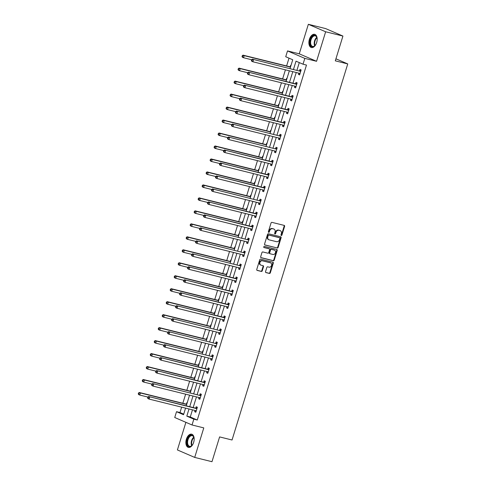 <?xml version="1.0" encoding="UTF-8"?>
<svg xmlns="http://www.w3.org/2000/svg" width="486" height="486" viewBox="0 0 486 486"><rect width="100%" height="100%" fill="white"/><g stroke="black" fill="none" stroke-linecap="round" stroke-linejoin="round"><path stroke-width="0.73" d="M281.291 235.51A0.601 0.486 113.4 0 0 281.941 235.054L284.608 226.379A0.857 0.699 113.4 0 0 284.182 225.395L271.972 222.369A0.857 0.699 113.4 0 0 271.042 223.019L268.375 231.694A0.601 0.486 113.4 0 0 269.323 231.925L269.669 230.807A2.74 2.223 113.4 0 1 272.64 228.73L273.661 228.985A2.74 2.223 113.4 0 1 273.946 229.076A2.74 2.223 113.4 0 1 275.027 232.132L274.681 233.256A0.601 0.486 113.4 0 0 275.635 233.493L275.975 232.369A2.74 2.223 113.4 0 1 278.952 230.291L279.972 230.546A2.74 2.223 113.4 0 1 280.252 230.643A2.74 2.223 113.4 0 1 281.339 233.693L280.993 234.817A0.601 0.486 113.4 0 0 281.291 235.51M281.03 235.303A0.601 0.486 113.4 0 0 281.473 234.853L284.14 226.178A0.857 0.699 113.4 0 0 283.982 225.346M268.412 232.18A0.601 0.486 113.4 0 0 268.855 231.725L269.201 230.601L269.669 230.807M274.724 233.742A0.601 0.486 113.4 0 0 275.167 233.286L275.507 232.168L275.975 232.369M193.665 442.369A6.81 3.937 -76.1 0 0 191.654 434.186A6.81 3.937 -76.1 0 0 186.369 439.216A6.81 3.937 -76.1 0 0 188.38 447.399A6.81 3.937 -76.1 0 0 193.665 442.369M316.678 42.501A6.81 3.937 -76.1 0 0 314.667 34.318A6.81 3.937 -76.1 0 0 309.388 39.354A6.81 3.937 -76.1 0 0 311.392 47.537A6.81 3.937 -76.1 0 0 316.678 42.501M265.55 271.601A0.857 0.699 113.4 0 0 265.976 272.585L269.402 273.436A0.857 0.699 113.4 0 0 270.331 272.786L273.296 263.157A0.857 0.699 113.4 0 0 272.871 262.173L260.66 259.147A0.857 0.699 113.4 0 0 259.731 259.797L256.766 269.426A0.857 0.699 113.4 0 0 257.191 270.41L261.328 271.437A0.857 0.699 113.4 0 0 262.258 270.787L263.527 266.668A0.857 0.699 113.4 0 0 263.102 265.684L261.049 265.174A2.29 1.859 113.4 0 1 260.812 265.095A2.29 1.859 113.4 0 1 259.955 262.397A2.29 1.859 113.4 0 1 262.391 260.806L270.429 262.798A2.29 1.859 113.4 0 1 270.666 262.877A2.29 1.859 113.4 0 1 271.522 265.575A2.29 1.859 113.4 0 1 269.086 267.166L267.75 266.832A0.857 0.699 113.4 0 0 266.82 267.482L265.55 271.601M192.468 409.832L190.269 416.988L197.28 420.019L193.823 419.163L192.037 424.983L174.735 417.51L176.527 411.691L183.538 414.722L185.567 408.125M342.928 36.055L325.65 31.772L308.349 24.3L325.626 28.583L342.928 36.055L335.304 60.835L347.745 63.921L232.047 440L219.605 436.914L211.981 461.7L194.704 457.417L203.786 427.893L192.037 424.983M308.349 24.3L299.267 53.825L316.562 61.297L325.65 31.772M316.562 61.297L304.813 58.387L303.021 64.207L296.01 61.181L293.489 69.377M197.28 420.019L306.478 65.063L303.021 64.207M277.214 248.048A0.857 0.699 113.4 0 0 278.144 247.398L281.108 237.769A0.857 0.699 113.4 0 0 280.677 236.785L268.466 233.76A0.857 0.699 113.4 0 0 267.537 234.404L264.572 244.039A0.857 0.699 113.4 0 0 265.004 245.023L276.747 247.848A0.857 0.699 113.4 0 0 277.676 247.198L280.641 237.563A0.857 0.699 113.4 0 0 280.483 236.737M277.202 250.46L274.238 260.095A0.857 0.699 113.4 0 1 273.308 260.745L261.097 257.72A0.857 0.699 113.4 0 1 260.672 256.736L261.936 252.611A0.857 0.699 113.4 0 1 262.865 251.961L267.822 253.188A0.857 0.699 113.4 0 0 268.752 252.544L269.59 249.804A0.857 0.699 113.4 0 0 269.165 248.82L264.007 247.544A0.601 0.486 113.4 0 1 264.36 246.402L276.777 249.476A0.857 0.699 113.4 0 1 277.202 250.46L276.734 250.26L273.77 259.895L274.238 260.095M185.895 422.334L177.402 449.945L194.704 457.417M347.745 63.921L335.923 58.812M299.291 62.597L296.946 70.233M296.241 72.511L292.955 83.203M292.25 85.487L288.963 96.179M288.259 98.458L284.972 109.156M284.267 111.434L280.981 122.126M280.276 124.404L276.99 135.102M276.285 137.38L272.998 148.078M272.294 150.356L269.007 161.048M268.302 163.326L265.016 174.024M264.311 176.303L261.025 186.995M260.32 189.279L257.033 199.971M256.329 202.249L253.042 212.947M252.337 215.225L249.051 225.917M248.346 228.201L245.059 238.893M244.355 241.171L241.068 251.87M240.363 254.148L237.077 264.84M236.372 267.118L233.086 277.816M232.381 280.094L229.094 290.786M228.39 293.07L225.103 303.762M224.398 306.04L221.112 316.738M220.407 319.016L217.12 329.708M216.416 331.993L213.129 342.685M212.425 344.963L209.138 355.661M208.433 357.939L205.147 368.631M204.442 370.909L201.155 381.607M200.451 383.885L197.164 394.583M196.459 396.862L193.173 407.554M298.829 73.149L298.44 74.407L299.613 74.911L301.144 69.923L299.977 69.419L299.564 70.762M294.838 86.125L294.449 87.383L295.622 87.887L297.153 82.893L295.986 82.389L295.573 83.738M290.847 99.101L290.458 100.353L291.63 100.857L293.161 95.87L291.995 95.365L291.582 96.708M286.855 112.072L286.467 113.329L287.639 113.833L289.17 108.846L288.004 108.335L287.591 109.684M282.864 125.048L282.475 126.299L283.648 126.81L285.179 121.816L284.012 121.312L283.599 122.66M278.873 138.018L278.484 139.275L279.657 139.78L281.187 134.792L280.021 134.288L279.608 135.63M274.882 150.994L274.493 152.252L275.665 152.756L277.196 147.762L276.03 147.258L275.617 148.607M270.89 163.97L270.502 165.222L271.674 165.726L273.205 160.738L272.038 160.234L271.625 161.583M266.899 176.94L266.51 178.198L267.683 178.702L269.214 173.715L268.047 173.21L267.634 174.553M262.908 189.917L262.519 191.174L263.691 191.678L265.222 186.685L264.056 186.181L263.643 187.529M258.916 202.893L258.528 204.144L259.7 204.649L261.231 199.661L260.065 199.157L259.652 200.499M254.925 215.863L254.536 217.12L255.709 217.625L257.24 212.637L256.073 212.127L255.66 213.476M250.934 228.839L250.545 230.091L251.718 230.601L253.249 225.607L252.082 225.103L251.669 226.452M246.943 241.815L246.554 243.067L247.726 243.571L249.257 238.583L248.091 238.079L247.678 239.422M242.951 254.786L242.563 256.043L243.735 256.547L245.266 251.554L244.1 251.049L243.686 252.398M238.96 267.762L238.571 269.013L239.738 269.523L241.275 264.53L240.108 264.026L239.695 265.374M234.969 280.732L234.58 281.989L235.746 282.494L237.283 277.506L236.117 277.002L235.704 278.344M230.978 293.708L230.589 294.966L231.755 295.47L233.292 290.476L232.126 289.972L231.713 291.321M226.986 306.684L226.598 307.936L227.764 308.44L229.301 303.452L228.134 302.948L227.721 304.291M222.995 319.654L222.606 320.912L223.773 321.416L225.31 316.429L224.143 315.924L223.73 317.267M219.004 332.631L218.615 333.888L219.781 334.392L221.318 329.399L220.152 328.894L219.739 330.243M215.012 345.607L214.624 346.858L215.79 347.362L217.327 342.375L216.161 341.871L215.748 343.213M211.021 358.577L210.632 359.834L211.799 360.339L213.336 355.351L212.169 354.841L211.756 356.189M207.03 371.553L206.641 372.805L207.808 373.315L209.345 368.321L208.178 367.817L207.765 369.166M203.039 384.523L202.65 385.781L203.816 386.285L205.353 381.297L204.187 380.793L203.774 382.136M199.047 397.499L198.659 398.757L199.825 399.261L201.362 394.268L200.196 393.763L199.782 395.112M195.056 410.476L194.667 411.727L195.834 412.231L197.371 407.244L196.204 406.739L195.791 408.088M289.006 58.156L286.612 65.95M285.416 69.826L282.621 78.92M281.424 82.802L278.63 91.897M277.433 95.778L274.639 104.867M273.442 108.749L270.647 117.843M269.451 121.725L266.656 130.819M265.459 134.701L262.665 143.789M261.468 147.671L258.674 156.765M257.477 160.647L254.676 169.742M253.485 173.617L250.685 182.712M249.494 186.594L246.694 195.688M245.503 199.57L242.702 208.664M241.512 212.54L238.711 221.634M237.52 225.516L234.72 234.61M233.529 238.492L230.729 247.581M229.538 251.462L226.737 260.557M225.547 264.439L222.746 273.533M221.555 277.409L218.755 286.503M217.564 290.385L214.763 299.479M213.573 303.361L210.772 312.455M209.581 316.331L206.781 325.426M205.59 329.308L202.79 338.402M201.599 342.284L198.798 351.372M197.608 355.254L194.807 364.348M193.616 368.23L190.816 377.324M189.625 381.206L186.824 390.294M185.634 394.176L182.833 403.271M181.643 407.153L179.984 412.547L183.714 414.157M290.968 65.525L290.628 65.379L290.209 66.722M286.977 78.495L286.637 78.349L286.218 79.698M282.986 91.471L282.645 91.325L282.226 92.668M278.994 104.447L278.654 104.296L278.235 105.644M275.003 117.418L274.663 117.272L274.244 118.62M271.012 130.394L270.672 130.248L270.252 131.591M267.021 143.37L266.68 143.218L266.261 144.567M263.029 156.34L262.689 156.194L262.27 157.543M259.038 169.316L258.698 169.171L258.279 170.513M255.047 182.286L254.707 182.141L254.287 183.489M251.055 195.263L250.715 195.117L250.296 196.459M247.064 208.239L246.724 208.087L246.305 209.436M243.073 221.209L242.733 221.063L242.314 222.412M239.082 234.185L238.741 234.039L238.322 235.382M235.09 247.161L234.75 247.01L234.331 248.358M231.099 260.132L230.759 259.986L230.34 261.334M227.108 273.108L226.768 272.962L226.348 274.304M223.117 286.078L222.776 285.932L222.357 287.281M219.125 299.054L218.785 298.908L218.366 300.251M215.134 312.03L214.794 311.884L214.375 313.227M211.143 325L210.803 324.855L210.383 326.203M207.151 337.977L206.805 337.831L206.392 339.173M203.16 350.953L202.814 350.801L202.401 352.15M199.169 363.923L198.823 363.777L198.41 365.126M195.178 376.899L194.831 376.753L194.418 378.096M191.186 389.875L190.84 389.723L190.427 391.072M187.195 402.845L186.849 402.7L186.436 404.048M179.984 412.547L176.527 411.691M290.045 68.52L292.736 59.766L285.725 56.734L287.518 50.915L304.813 58.387M299.267 53.825L287.518 50.915M189.011 408.975L186.812 416.131L193.823 419.163M292.791 71.655L289.498 82.347M288.799 84.631L285.507 95.323M284.808 97.601L281.516 108.299M280.817 110.577L277.524 121.269M276.826 123.553L273.533 134.245M272.834 136.523L269.542 147.222M268.837 149.5L265.55 160.192M264.846 162.47L261.559 173.168M260.854 175.446L257.568 186.138M256.863 188.422L253.577 199.114M252.872 201.392L249.585 212.09M248.881 214.369L245.594 225.061M244.889 227.345L241.603 238.037M240.898 240.315L237.611 251.013M236.907 253.291L233.62 263.983M232.916 266.261L229.629 276.959M228.924 279.237L225.638 289.935M224.933 292.214L221.646 302.906M220.942 305.184L217.655 315.882M216.95 318.16L213.664 328.852M212.959 331.136L209.673 341.828M208.968 344.106L205.681 354.804M204.977 357.082L201.69 367.774M200.985 370.059L197.699 380.751M196.994 383.029L193.707 393.727M193.003 396.005L189.716 406.697M186.272 405.846L189.558 395.148M190.263 392.87L193.55 382.178M194.254 379.894L197.541 369.202M198.245 366.924L201.532 356.226M202.237 353.948L205.523 343.256M206.228 340.978L209.515 330.28M210.219 328.001L213.506 317.309M214.211 315.025L217.497 304.333M218.202 302.055L221.488 291.357M222.193 289.079L225.48 278.387M226.184 276.103L229.471 265.411M230.176 263.133L233.462 252.434M234.167 250.156L237.454 239.464M238.158 237.186L241.445 226.488M242.15 224.21L245.436 213.512M246.141 211.234L249.427 200.542M250.132 198.264L253.419 187.566M254.123 185.288L257.41 174.595M258.115 172.311L261.401 161.619M262.106 159.341L265.392 148.643M266.097 146.365L269.384 135.673M270.088 133.389L273.375 122.697M274.08 120.419L277.366 109.721M278.071 107.442L281.358 96.75M282.062 94.472L285.349 83.774M286.054 81.496L289.34 70.804M190.269 416.988L186.812 416.131M298.44 74.407L299.674 74.71M294.449 87.383L295.682 87.687M290.458 100.353L291.691 100.657M286.467 113.329L287.7 113.633M282.475 126.299L283.709 126.609M278.484 139.275L279.717 139.579M274.493 152.252L275.726 152.555M270.502 165.222L271.735 165.532M266.51 178.198L267.743 178.502M262.519 191.174L263.752 191.478M258.528 204.144L259.761 204.448M254.536 217.12L255.77 217.424M250.545 230.091L251.778 230.4M246.554 243.067L247.787 243.371M242.563 256.043L243.796 256.347M238.571 269.013L239.805 269.323M234.58 281.989L235.813 282.293M230.589 294.966L231.822 295.269M226.598 307.936L227.831 308.239M222.606 320.912L223.839 321.216M218.615 333.888L219.848 334.192M214.624 346.858L215.857 347.162M210.632 359.834L211.866 360.138M206.641 372.805L207.874 373.114M202.65 385.781L203.883 386.084M198.659 398.757L199.892 399.061M194.667 411.727L195.901 412.037M280.252 230.643L279.784 230.437A2.74 2.223 113.4 0 0 279.505 230.346L279.972 230.546M275.507 232.168A2.74 2.223 113.4 0 1 278.484 230.091L279.505 230.346M273.946 229.076L273.478 228.876A2.74 2.223 113.4 0 0 273.193 228.778L273.661 228.985M269.201 230.601A2.74 2.223 113.4 0 1 272.172 228.529L273.193 228.778M264.736 244.871L276.747 247.848M279.881 238.432A0.601 0.486 113.4 0 0 279.584 237.739L268.861 235.084A0.601 0.486 113.4 0 0 268.211 235.54L267.847 236.725A2.74 2.223 113.4 0 0 268.928 239.78A2.74 2.223 113.4 0 0 269.214 239.871L276.54 241.688A2.74 2.223 113.4 0 0 279.517 239.616L279.881 238.432M279.231 237.593A0.601 0.486 113.4 0 0 279.116 237.539L279.584 237.739M268.928 239.78L268.466 239.574A2.74 2.223 113.4 0 1 267.379 236.524L267.743 235.339A0.601 0.486 113.4 0 1 268.394 234.884L279.116 237.539M260.83 257.568L272.84 260.539A0.857 0.699 113.4 0 0 273.77 259.895M268.867 248.692A0.857 0.699 113.4 0 0 268.697 248.619L263.789 247.404M272.956 254.464A2.29 1.859 113.4 0 0 275.398 252.872A2.29 1.859 113.4 0 0 274.541 250.175A2.29 1.859 113.4 0 0 274.304 250.096L271.467 249.391A0.857 0.699 113.4 0 0 270.538 250.041L269.7 252.775A0.857 0.699 113.4 0 0 270.125 253.759L272.956 254.464M274.541 250.175L274.074 249.974A2.29 1.859 113.4 0 0 273.837 249.895L274.304 250.096M269.955 253.686L269.657 253.558A0.857 0.699 113.4 0 1 269.232 252.574L270.07 249.84A0.857 0.699 113.4 0 1 271 249.19L273.837 249.895M276.734 250.26A0.857 0.699 113.4 0 0 276.577 249.427M270.666 262.877L270.198 262.677A2.29 1.859 113.4 0 0 269.961 262.598L270.429 262.798M260.812 265.095L260.344 264.894A2.29 1.859 113.4 0 1 259.488 262.191A2.29 1.859 113.4 0 1 261.924 260.605L269.961 262.598M256.924 270.259L260.861 271.237A0.857 0.699 113.4 0 0 261.79 270.587L263.06 266.462A0.857 0.699 113.4 0 0 262.902 265.629M265.708 272.433L268.934 273.235A0.857 0.699 113.4 0 0 269.864 272.585L272.828 262.956A0.857 0.699 113.4 0 0 272.67 262.124M290.622 66.637L290.093 66.746A0.875 0.711 -66.6 0 1 289.82 66.74L243.024 55.149L244.197 55.653L243.553 57.737L251.645 59.742M290.476 67.123L244.197 55.653L242.289 55.702L242.028 56.534L242.496 56.734L242.751 55.908M242.496 56.734L243.553 57.737L242.386 57.233L242.028 56.534M242.289 55.702L243.024 55.149M300.336 71.29L252.38 59.189L300.336 71.29A0.875 0.711 113.4 0 0 300.615 71.29L300.731 71.266M252.106 59.948L253.546 59.699L252.908 61.777L251.736 61.272L251.384 60.574L251.851 60.774L252.106 59.948L251.639 59.742L251.384 60.574M300.026 73.562L299.941 73.489A0.875 0.711 113.4 0 0 299.698 73.368L252.908 61.777L251.851 60.774M299.169 70.78A0.875 0.711 113.4 0 0 299.449 70.786L300.974 70.47M299.905 73.963L299.018 73.198M252.38 59.189L251.639 59.742M316.064 44.074A5.893 3.408 103.9 0 1 314.928 45.678A5.893 3.408 103.9 0 1 313.67 46.607A5.893 3.408 103.9 0 1 309.989 42.689A5.893 3.408 103.9 0 1 313.5 35.521A5.893 3.408 103.9 0 1 316.927 37.61A5.893 3.408 103.9 0 1 317.182 39.566M316.975 37.787A5.455 3.153 -76.1 0 0 315.244 35.855A5.455 3.153 -76.1 0 0 313.853 36.019A5.455 3.153 -76.1 0 0 310.657 41.535A5.455 3.153 -76.1 0 0 312.62 46.443A5.455 3.153 -76.1 0 0 314.005 46.285A5.455 3.153 -76.1 0 0 315.056 45.544M316.659 42.555A3.882 2.248 103.9 0 1 317.006 41.182M315.104 34.476A6.761 3.912 -76.1 0 0 313.488 34.7A6.761 3.912 -76.1 0 0 309.539 41.444A6.761 3.912 -76.1 0 0 311.854 47.604M193.051 443.937A5.893 3.408 103.9 0 1 191.915 445.541A5.893 3.408 103.9 0 1 187.882 445.753A5.893 3.408 103.9 0 1 187.414 439.563A5.893 3.408 103.9 0 1 190.791 435.268A5.893 3.408 103.9 0 1 193.914 437.473A5.893 3.408 103.9 0 1 194.169 439.429M193.963 437.649A5.455 3.153 -76.1 0 0 192.225 435.717A5.455 3.153 -76.1 0 0 187.997 439.751A5.455 3.153 -76.1 0 0 189.607 446.312A5.455 3.153 -76.1 0 0 192.043 445.407M193.647 442.424A3.882 2.248 103.9 0 1 193.884 441.367A3.882 2.248 103.9 0 1 193.987 441.045M192.091 434.338A6.761 3.912 -76.1 0 0 186.946 439.362A6.761 3.912 -76.1 0 0 188.835 447.466M286.631 79.613L286.102 79.722A0.875 0.711 -66.6 0 1 285.829 79.716L239.033 68.125L240.206 68.629L239.562 70.707L247.653 72.712L247.392 73.55L247.86 73.751L248.115 72.918L247.647 72.718L248.389 72.165L295.178 83.756A0.875 0.711 113.4 0 0 295.458 83.762L296.982 83.446M286.485 80.093L240.206 68.629L238.298 68.678L238.037 69.51L238.505 69.711L238.76 68.878M238.505 69.711L239.562 70.707L238.395 70.203L238.037 69.51M238.298 68.678L239.033 68.125M282.639 92.583L282.111 92.692A0.875 0.711 -66.6 0 1 281.837 92.692L235.042 81.101L236.214 81.605L235.57 83.683L243.662 85.688L243.401 86.526L243.869 86.727L244.124 85.894L243.656 85.694L244.397 85.141L291.187 96.732A0.875 0.711 113.4 0 0 291.466 96.732L292.991 96.416M282.494 93.069L236.214 81.605L234.307 81.654L234.045 82.486L234.513 82.687L234.768 81.855M234.513 82.687L235.57 83.683L234.404 83.179L234.045 82.486M234.307 81.654L235.042 81.101M248.389 72.165L296.345 84.26A0.875 0.711 113.4 0 0 296.624 84.266L296.739 84.242M248.115 72.918L249.555 72.669L248.917 74.747L247.745 74.243L247.392 73.55M296.035 86.538L295.95 86.465A0.875 0.711 113.4 0 0 295.707 86.338L248.917 74.747L247.86 73.751M295.913 86.933L295.026 86.174M244.397 85.141L292.353 97.236A0.875 0.711 113.4 0 0 292.633 97.236L292.748 97.218M244.124 85.894L245.564 85.645L244.926 87.723L243.753 87.219L243.401 86.526M292.043 99.515L291.958 99.436A0.875 0.711 113.4 0 0 291.715 99.314L244.926 87.723L243.869 86.727M291.922 99.909L291.035 99.144M278.648 105.559L278.12 105.669A0.875 0.711 -66.6 0 1 277.846 105.662L231.05 94.071L232.223 94.576L231.579 96.659L239.671 98.658L239.41 99.496L239.877 99.697L240.133 98.865L239.665 98.664L240.406 98.111L287.196 109.702A0.875 0.711 113.4 0 0 287.475 109.708L289 109.393M278.502 106.045L232.223 94.576L230.315 94.624L230.054 95.456L230.522 95.657L230.777 94.825M230.522 95.657L231.579 96.659L230.413 96.155L230.054 95.456M230.315 94.624L231.05 94.071M274.657 118.535L274.128 118.645A0.875 0.711 -66.6 0 1 273.855 118.639L227.059 107.048L228.232 107.552L227.588 109.629L235.68 111.634L235.418 112.473L235.886 112.673L236.141 111.841L235.674 111.64L236.415 111.087L283.204 122.679A0.875 0.711 113.4 0 0 283.484 122.685L285.009 122.369M274.511 119.015L228.232 107.552L226.318 107.6L226.063 108.433L226.531 108.633L226.786 107.801M226.531 108.633L227.588 109.629L226.421 109.125L226.063 108.433M226.318 107.6L227.059 107.048M270.666 131.506L270.137 131.615A0.875 0.711 -66.6 0 1 269.864 131.615L223.068 120.024L224.24 120.528L223.596 122.606L231.688 124.61M270.52 131.992L224.24 120.528L222.327 120.577L222.072 121.403L222.539 121.609L222.795 120.777M222.539 121.609L223.596 122.606L222.43 122.101L222.072 121.403M222.327 120.577L223.068 120.024M240.406 98.111L288.362 110.207A0.875 0.711 113.4 0 0 288.641 110.213L288.757 110.188M240.133 98.865L241.572 98.615L240.935 100.699L239.762 100.195L239.41 99.496M288.052 112.485L287.967 112.412A0.875 0.711 113.4 0 0 287.724 112.29L240.935 100.699L239.877 99.697M287.931 112.88L287.044 112.12M236.415 111.087L284.371 123.183A0.875 0.711 113.4 0 0 284.65 123.189L284.766 123.165M236.141 111.841L237.581 111.592L236.943 113.669L235.771 113.165L235.418 112.473M284.061 125.461L283.976 125.388A0.875 0.711 113.4 0 0 283.733 125.26L236.943 113.669L235.886 112.673M283.939 125.856L283.052 125.09M280.379 136.159L232.423 124.064L280.379 136.159A0.875 0.711 113.4 0 0 280.659 136.159L280.774 136.135M232.15 124.817L233.59 124.568L232.952 126.646L231.779 126.141L231.427 125.443L231.895 125.649L232.15 124.817L231.682 124.616L231.427 125.443M280.07 138.437L279.985 138.358A0.875 0.711 113.4 0 0 279.742 138.237L232.952 126.646L231.895 125.649M279.213 135.655A0.875 0.711 113.4 0 0 279.486 135.655L281.017 135.339M279.948 138.832L279.061 138.067M232.423 124.064L231.682 124.616M266.674 144.482L266.146 144.591A0.875 0.711 -66.6 0 1 265.872 144.585L219.077 132.994L220.249 133.498L219.605 135.582L227.697 137.581M266.528 144.962L220.249 133.498L218.335 133.547L218.08 134.379L218.548 134.579L218.803 133.747M218.548 134.579L219.605 135.582L218.439 135.072L218.08 134.379M218.335 133.547L219.077 132.994M276.388 149.129L228.432 137.034L276.388 149.129A0.875 0.711 113.4 0 0 276.668 149.135L276.783 149.111M228.159 137.787L229.599 137.538L228.961 139.622L227.788 139.111L227.436 138.419L227.904 138.619L228.159 137.787L227.691 137.587L227.436 138.419M276.078 151.407L275.993 151.334A0.875 0.711 113.4 0 0 275.75 151.213L228.961 139.622L227.904 138.619M275.222 148.625A0.875 0.711 113.4 0 0 275.495 148.631L277.026 148.315M275.957 151.802L275.07 151.043M228.432 137.034L227.691 137.587M262.683 157.458L262.154 157.561A0.875 0.711 -66.6 0 1 261.881 157.561L215.085 145.97L216.258 146.474L215.614 148.552L223.706 150.557L223.445 151.395L223.912 151.596L224.168 150.763L223.7 150.563L224.441 150.01L271.231 161.601A0.875 0.711 113.4 0 0 271.504 161.601L273.035 161.291M262.537 157.938L216.258 146.474L214.344 146.523L214.089 147.355L214.557 147.556L214.812 146.723M214.557 147.556L215.614 148.552L214.448 148.048L214.089 147.355M214.344 146.523L215.085 145.97M224.441 150.01L272.397 162.105A0.875 0.711 113.4 0 0 272.676 162.111L272.792 162.087M224.168 150.763L225.607 150.514L224.969 152.592L223.797 152.088L223.445 151.395M272.087 164.383L272.002 164.311A0.875 0.711 113.4 0 0 271.759 164.183L224.969 152.592L223.912 151.596M271.966 164.778L271.079 164.013M258.692 170.428L258.163 170.537A0.875 0.711 -66.6 0 1 257.89 170.531L211.094 158.94L212.267 159.451L211.623 161.528L219.715 163.533L219.453 164.365L219.921 164.572L220.176 163.739L219.708 163.533L220.444 162.98L267.239 174.571A0.875 0.711 113.4 0 0 267.513 174.577L269.044 174.261M258.546 170.914L212.267 159.451L210.353 159.493L210.098 160.325L210.566 160.532L210.821 159.7M210.566 160.532L211.623 161.528L210.456 161.024L210.098 160.325M210.353 159.493L211.094 158.94M220.444 162.98L268.406 175.082A0.875 0.711 113.4 0 0 268.685 175.082L268.801 175.057M220.176 163.739L221.616 163.49L220.978 165.568L219.806 165.064L219.453 164.365M268.096 177.354L268.011 177.281A0.875 0.711 113.4 0 0 267.768 177.159L220.978 165.568L219.921 164.572M267.974 177.755L267.087 176.989M254.7 183.404L254.172 183.514A0.875 0.711 -66.6 0 1 253.899 183.508L207.103 171.916L208.275 172.421L207.631 174.498L215.723 176.503L215.462 177.341L215.93 177.542L216.185 176.71L215.717 176.509L216.452 175.956L263.248 187.547A0.875 0.711 113.4 0 0 263.521 187.553L265.052 187.238M254.555 183.884L208.275 172.421L206.362 172.469L206.107 173.302L206.574 173.502L206.829 172.67M206.574 173.502L207.631 174.498L206.465 173.994L206.107 173.302M206.362 172.469L207.103 171.916M216.452 175.956L264.414 188.052A0.875 0.711 113.4 0 0 264.694 188.058L264.809 188.033M216.185 176.71L217.625 176.461L216.987 178.538L215.814 178.034L215.462 177.341M264.105 190.33L264.013 190.257A0.875 0.711 113.4 0 0 263.776 190.129L216.987 178.538L215.93 177.542M263.983 190.725L263.096 189.965M250.709 196.374L250.181 196.484A0.875 0.711 -66.6 0 1 249.907 196.484L203.112 184.893L204.284 185.397L203.64 187.475L211.732 189.479M250.563 196.86L204.284 185.397L202.37 185.445L202.115 186.278L202.583 186.478L202.838 185.646M202.583 186.478L203.64 187.475L202.474 186.97L202.115 186.278M202.37 185.445L203.112 184.893M260.423 201.028L212.461 188.933L260.423 201.028A0.875 0.711 113.4 0 0 260.703 201.034L260.818 201.01M212.194 189.686L213.633 189.437L212.996 191.514L211.823 191.01L211.471 190.318L211.939 190.518L212.194 189.686L211.726 189.485L211.471 190.318M260.113 203.306L260.022 203.233A0.875 0.711 113.4 0 0 259.785 203.105L212.996 191.514L211.939 190.518M259.257 200.524A0.875 0.711 113.4 0 0 259.53 200.524L261.061 200.214M259.992 203.701L259.105 202.935M212.461 188.933L211.726 189.485M246.718 209.351L246.189 209.46A0.875 0.711 -66.6 0 1 245.916 209.454L199.12 197.863L200.293 198.367L199.649 200.451L207.741 202.455L207.479 203.288L207.947 203.488L208.202 202.662L207.735 202.455L208.47 201.903L255.265 213.494A0.875 0.711 113.4 0 0 255.539 213.5L257.07 213.184M246.572 209.837L200.293 198.367L198.379 198.416L198.124 199.248L198.592 199.448L198.847 198.622M198.592 199.448L199.649 200.451L198.482 199.946L198.124 199.248M198.379 198.416L199.12 197.863M208.47 201.903L256.432 214.004A0.875 0.711 113.4 0 0 256.711 214.004L256.827 213.98M208.202 202.662L209.642 202.407L209.004 204.491L207.832 203.986L207.479 203.288M256.122 216.276L256.031 216.203A0.875 0.711 113.4 0 0 255.794 216.082L209.004 204.491L207.947 203.488M256 216.677L255.114 215.912M242.727 222.327L242.198 222.436A0.875 0.711 -66.6 0 1 241.925 222.43L195.129 210.839L196.301 211.343L195.658 213.421L203.749 215.426L203.488 216.264L203.956 216.464L204.211 215.632L203.743 215.432L204.478 214.879L251.274 226.47A0.875 0.711 113.4 0 0 251.548 226.476L253.078 226.16M242.581 222.807L196.301 211.343L194.388 211.392L194.133 212.224L194.6 212.425L194.856 211.592M194.6 212.425L195.658 213.421L194.491 212.917L194.133 212.224M194.388 211.392L195.129 210.839M204.478 214.879L252.441 226.974A0.875 0.711 113.4 0 0 252.72 226.98L252.835 226.956M204.211 215.632L205.651 215.383L205.013 217.461L203.841 216.956L203.488 216.264M252.131 229.252L252.04 229.179A0.875 0.711 113.4 0 0 251.803 229.052L205.013 217.461L203.956 216.464M252.009 229.647L251.122 228.888M238.735 235.297L238.207 235.406A0.875 0.711 -66.6 0 1 237.933 235.406L191.138 223.815L192.31 224.319L191.666 226.397L199.758 228.402M238.59 235.783L192.31 224.319L190.397 224.368L190.141 225.194L190.609 225.401L190.864 224.568M190.609 225.401L191.666 226.397L190.5 225.893L190.141 225.194M190.397 224.368L191.138 223.815M248.449 239.95L200.487 227.855L248.449 239.95A0.875 0.711 113.4 0 0 248.729 239.95L248.844 239.926M200.22 228.608L201.66 228.359L201.022 230.437L199.849 229.933L199.497 229.234L199.965 229.441L200.22 228.608L199.752 228.408L199.497 229.234M248.139 242.228L248.048 242.15A0.875 0.711 113.4 0 0 247.811 242.028L201.022 230.437L199.965 229.441M247.283 239.446A0.875 0.711 113.4 0 0 247.556 239.446L249.087 239.13M248.018 242.623L247.131 241.858M200.487 227.855L199.752 228.408M234.744 248.273L234.216 248.382A0.875 0.711 -66.6 0 1 233.942 248.376L187.146 236.785L188.319 237.29L187.675 239.373L195.767 241.372M234.598 248.759L188.319 237.29L186.405 237.338L186.15 238.17L186.618 238.371L186.873 237.539M186.618 238.371L187.675 239.373L186.509 238.863L186.15 238.17M186.405 237.338L187.146 236.785M244.458 252.92L196.496 240.825L244.458 252.92A0.875 0.711 113.4 0 0 244.737 252.927L244.853 252.902M196.229 241.578L197.668 241.329L197.03 243.413L195.858 242.903L195.506 242.21L195.973 242.411L196.229 241.578L195.761 241.378L195.506 242.21M244.148 255.199L244.057 255.126A0.875 0.711 113.4 0 0 243.82 255.004L197.03 243.413L195.973 242.411M243.292 252.416A0.875 0.711 113.4 0 0 243.565 252.422L245.096 252.106M244.027 255.593L243.14 254.834M196.496 240.825L195.761 241.378M230.753 261.249L230.224 261.359A0.875 0.711 -66.6 0 1 229.951 261.353L183.155 249.761L184.328 250.266L183.684 252.343L191.776 254.348M230.607 261.729L184.328 250.266L182.414 250.314L182.159 251.147L182.627 251.347L182.882 250.515M182.627 251.347L183.684 252.343L182.517 251.839L182.159 251.147M182.414 250.314L183.155 249.761M240.467 265.897L192.505 253.801L240.467 265.897A0.875 0.711 113.4 0 0 240.746 265.903L240.862 265.878M192.237 254.555L193.677 254.306L193.039 256.383L191.867 255.879L191.514 255.186L191.982 255.387L192.237 254.555L191.77 254.354L191.514 255.186M240.157 268.175L240.066 268.102A0.875 0.711 113.4 0 0 239.829 267.974L193.039 256.383L191.982 255.387M239.3 265.392A0.875 0.711 113.4 0 0 239.574 265.399L241.105 265.083M240.035 268.57L239.148 267.804M192.505 253.801L191.77 254.354M226.762 274.219L226.233 274.329A0.875 0.711 -66.6 0 1 225.96 274.329L179.164 262.732L180.336 263.242L179.692 265.32L187.784 267.324L187.523 268.157L187.991 268.363L188.246 267.531L187.778 267.324L188.513 266.771L235.309 278.369A0.875 0.711 113.4 0 0 235.582 278.369L237.113 278.053M226.616 274.705L180.336 263.242L178.423 263.284L178.168 264.117L178.635 264.323L178.891 263.491M178.635 264.323L179.692 265.32L178.526 264.815L178.168 264.117M178.423 263.284L179.164 262.732M188.513 266.771L236.475 278.873A0.875 0.711 113.4 0 0 236.755 278.873L236.87 278.849M188.246 267.531L189.686 267.282L189.048 269.359L187.875 268.855L187.523 268.157M236.166 281.151L236.075 281.072A0.875 0.711 113.4 0 0 235.838 280.951L189.048 269.359L187.991 268.363M236.044 281.546L235.157 280.78M222.77 287.196L222.242 287.305A0.875 0.711 -66.6 0 1 221.968 287.299L175.173 275.708L176.345 276.212L175.701 278.29L183.793 280.294L183.532 281.133L184 281.333L184.255 280.501L183.787 280.3L184.522 279.748L231.318 291.339A0.875 0.711 113.4 0 0 231.591 291.345L233.122 291.029M222.624 287.676L176.345 276.212L174.431 276.261L174.176 277.093L174.644 277.293L174.899 276.461M174.644 277.293L175.701 278.29L174.535 277.785L174.176 277.093M174.431 276.261L175.173 275.708M184.522 279.748L232.484 291.843A0.875 0.711 113.4 0 0 232.764 291.849L232.879 291.825M184.255 280.501L185.695 280.252L185.057 282.33L183.884 281.825L183.532 281.133M232.174 294.121L232.083 294.048A0.875 0.711 113.4 0 0 231.846 293.927L185.057 282.33L184 281.333M232.053 294.516L231.166 293.757M218.779 300.172L218.25 300.275A0.875 0.711 -66.6 0 1 217.977 300.275L171.181 288.684L172.354 289.188L171.71 291.266L179.802 293.271L179.541 294.109L180.008 294.309L180.263 293.477L179.796 293.277L180.531 292.724L227.327 304.315A0.875 0.711 113.4 0 0 227.6 304.315L229.131 304.005M218.633 300.652L172.354 289.188L170.44 289.237L170.185 290.069L170.653 290.27L170.908 289.437M170.653 290.27L171.71 291.266L170.543 290.762L170.185 290.069M170.44 289.237L171.181 288.684M180.531 292.724L228.493 304.819A0.875 0.711 113.4 0 0 228.772 304.825L228.888 304.801M180.263 293.477L181.703 293.228L181.065 295.306L179.893 294.802L179.541 294.109M228.183 307.097L228.092 307.024A0.875 0.711 113.4 0 0 227.855 306.897L181.065 295.306L180.008 294.309M228.062 307.492L227.175 306.727M214.788 313.142L214.259 313.251A0.875 0.711 -66.6 0 1 213.986 313.245L167.19 301.654L168.363 302.158L167.719 304.242L175.81 306.247L175.549 307.079L176.017 307.28L176.272 306.453L175.804 306.247L176.54 305.694L223.335 317.285A0.875 0.711 113.4 0 0 223.609 317.291L225.14 316.975M214.642 313.628L168.363 302.158L166.449 302.207L166.194 303.039L166.662 303.24L166.917 302.413M166.662 303.24L167.719 304.242L166.552 303.738L166.194 303.039M166.449 302.207L167.19 301.654M176.54 305.694L224.502 317.795A0.875 0.711 113.4 0 0 224.781 317.795L224.897 317.771M176.272 306.453L177.712 306.204L177.074 308.282L175.902 307.778L175.549 307.079M224.192 320.067L224.101 319.995A0.875 0.711 113.4 0 0 223.864 319.873L177.074 308.282L176.017 307.28M224.07 320.468L223.183 319.703M210.796 326.118L210.268 326.228A0.875 0.711 -66.6 0 1 209.995 326.221L163.199 314.63L164.371 315.135L163.727 317.212L171.819 319.217M210.651 326.598L164.371 315.135L162.458 315.183L162.203 316.015L162.67 316.216L162.925 315.384M162.67 316.216L163.727 317.212L162.561 316.708L162.203 316.015M162.458 315.183L163.199 314.63M220.51 330.766L172.548 318.67L220.51 330.766A0.875 0.711 113.4 0 0 220.79 330.772L220.905 330.747M172.281 319.423L173.721 319.174L173.083 321.252L171.91 320.748L171.558 320.055L172.02 320.256L172.281 319.423L171.813 319.223L171.558 320.055M220.201 333.044L220.109 332.971A0.875 0.711 113.4 0 0 219.872 332.843L173.083 321.252L172.02 320.256M219.344 330.261A0.875 0.711 113.4 0 0 219.617 330.267L221.148 329.951M220.079 333.439L219.192 332.679M172.548 318.67L171.813 319.223M206.805 339.088L206.277 339.198A0.875 0.711 -66.6 0 1 206.003 339.198L159.208 327.607L160.38 328.111L159.736 330.188L167.828 332.193M206.659 339.574L160.38 328.111L158.466 328.159L158.211 328.992L158.679 329.192L158.934 328.36M158.679 329.192L159.736 330.188L158.57 329.684L158.211 328.992M158.466 328.159L159.208 327.607M216.519 343.742L168.557 331.646L216.519 343.742A0.875 0.711 113.4 0 0 216.799 343.742L216.914 343.724M168.29 332.4L169.729 332.151L169.092 334.228L167.919 333.724L167.567 333.032L168.028 333.232L168.29 332.4L167.822 332.199L167.567 333.032M216.209 346.02L216.118 345.941A0.875 0.711 113.4 0 0 215.881 345.819L169.092 334.228L168.028 333.232M215.353 343.238A0.875 0.711 113.4 0 0 215.626 343.238L217.157 342.922M216.088 346.415L215.201 345.649M168.557 331.646L167.822 332.199M202.814 352.064L202.285 352.174A0.875 0.711 -66.6 0 1 202.012 352.168L155.216 340.577L156.389 341.081L155.745 343.165L163.837 345.163M202.668 352.55L156.389 341.081L154.475 341.129L154.22 341.962L154.688 342.162L154.943 341.33M154.688 342.162L155.745 343.165L154.578 342.66L154.22 341.962M154.475 341.129L155.216 340.577M212.528 356.712L164.566 344.617L212.528 356.712A0.875 0.711 113.4 0 0 212.807 356.718L212.923 356.694M164.298 345.37L165.738 345.121L165.1 347.204L163.928 346.7L163.575 346.002L164.037 346.202L164.298 345.37L163.831 345.169L163.575 346.002M212.218 358.99L212.127 358.917A0.875 0.711 113.4 0 0 211.89 358.796L165.1 347.204L164.037 346.202M211.361 356.208A0.875 0.711 113.4 0 0 211.635 356.214L213.166 355.898M212.096 359.385L211.21 358.625M164.566 344.617L163.831 345.169M198.823 365.041L198.294 365.15A0.875 0.711 -66.6 0 1 198.021 365.144L151.225 353.553L152.397 354.057L151.754 356.135L159.845 358.139L159.584 358.978L160.046 359.178L160.307 358.346L159.839 358.146L160.574 357.593L207.37 369.184A0.875 0.711 113.4 0 0 207.644 369.19L209.174 368.874M198.677 365.521L152.397 354.057L150.484 354.106L150.229 354.938L150.696 355.138L150.952 354.306M150.696 355.138L151.754 356.135L150.587 355.63L150.229 354.938M150.484 354.106L151.225 353.553M160.574 357.593L208.537 369.688A0.875 0.711 113.4 0 0 208.816 369.694L208.931 369.67M160.307 358.346L161.747 358.097L161.109 360.175L159.937 359.67L159.584 358.978M208.227 371.966L208.136 371.893A0.875 0.711 113.4 0 0 207.899 371.766L161.109 360.175L160.046 359.178M208.105 372.361L207.218 371.596M194.831 378.011L194.303 378.12A0.875 0.711 -66.6 0 1 194.029 378.12L147.234 366.529L148.406 367.033L147.762 369.111L155.854 371.116L155.593 371.948L156.055 372.155L156.316 371.322L155.848 371.122L156.583 370.569L203.379 382.16A0.875 0.711 113.4 0 0 203.652 382.16L205.183 381.844M194.686 378.497L148.406 367.033L146.493 367.076L146.237 367.908L146.705 368.115L146.96 367.282M146.705 368.115L147.762 369.111L146.596 368.607L146.237 367.908M146.493 367.076L147.234 366.529M156.583 370.569L204.545 382.664A0.875 0.711 113.4 0 0 204.825 382.664L204.94 382.64M156.316 371.322L157.756 371.073L157.118 373.151L155.945 372.647L155.593 371.948M204.235 384.942L204.144 384.863A0.875 0.711 113.4 0 0 203.907 384.742L157.118 373.151L156.055 372.155M204.114 385.337L203.227 384.572M190.84 390.987L190.312 391.096A0.875 0.711 -66.6 0 1 190.038 391.09L143.242 379.499L144.415 380.003L143.771 382.087L151.863 384.086M190.694 391.467L144.415 380.003L142.501 380.052L142.246 380.884L142.714 381.085L142.969 380.252M142.714 381.085L143.771 382.087L142.605 381.577L142.246 380.884M142.501 380.052L143.242 379.499M200.554 395.634L152.592 383.539L200.554 395.634A0.875 0.711 113.4 0 0 200.833 395.64L200.949 395.616M152.325 384.292L153.764 384.043L153.126 386.127L151.954 385.617L151.602 384.924L152.063 385.125L152.325 384.292L151.857 384.092L151.602 384.924M200.244 397.913L200.153 397.84A0.875 0.711 113.4 0 0 199.916 397.718L153.126 386.127L152.063 385.125M199.388 395.13A0.875 0.711 113.4 0 0 199.661 395.136L201.192 394.82M200.123 398.307L199.236 397.548M152.592 383.539L151.857 384.092M186.849 403.963L186.32 404.066A0.875 0.711 -66.6 0 1 186.047 404.066L139.251 392.475L140.424 392.98L139.78 395.057L147.872 397.062L147.604 397.9L148.072 398.101L148.333 397.269L147.866 397.068L148.601 396.515L195.396 408.106A0.875 0.711 113.4 0 0 195.67 408.106L197.201 407.797M186.703 404.443L140.424 392.98L138.51 393.028L138.255 393.86L138.723 394.061L138.978 393.229M138.723 394.061L139.78 395.057L138.613 394.553L138.255 393.86M138.51 393.028L139.251 392.475M148.601 396.515L196.563 408.611A0.875 0.711 113.4 0 0 196.842 408.617L196.958 408.592M148.333 397.269L149.773 397.019L149.135 399.097L147.963 398.593L147.604 397.9M196.253 410.889L196.162 410.816A0.875 0.711 113.4 0 0 195.925 410.688L149.135 399.097L148.072 398.101M196.131 411.284L195.244 410.518M281.473 234.853L281.941 235.054M268.855 231.725L269.323 231.925M275.167 233.286L275.635 233.493M278.484 230.091L278.952 230.291M272.172 228.529L272.64 228.73M284.14 226.178L284.608 226.379M280.641 237.563L281.108 237.769M277.676 247.198L278.144 247.398M268.394 234.884L268.861 235.084M267.743 235.339L268.211 235.54M267.379 236.524L267.847 236.725M272.84 260.539L273.308 260.745M268.697 248.619L269.165 248.82M271 249.19L271.467 249.391M270.07 249.84L270.538 250.041M269.232 252.574L269.7 252.775M261.924 260.605L262.391 260.806M263.06 266.462L263.527 266.668M261.79 270.587L262.258 270.787M260.861 271.237L261.328 271.437M272.828 262.956L273.296 263.157M269.864 272.585L270.331 272.786M268.934 273.235L269.402 273.436M290.093 66.746L290.531 66.934M289.82 66.74L290.5 67.038M299.941 73.489L299.589 73.337M300.615 71.29L299.449 70.786M314.673 45.878A5.455 3.153 103.9 0 1 316.793 37.313M316.957 37.72A5.273 3.05 -76.1 0 0 315.007 45.593M191.654 445.741A5.455 3.153 103.9 0 1 191.593 440.644A5.455 3.153 103.9 0 1 193.78 437.175M193.938 437.588A5.273 3.05 -76.1 0 0 192.031 440.772A5.273 3.05 -76.1 0 0 191.988 445.455M286.102 79.722L286.54 79.911M285.829 79.716L286.509 80.014M282.111 92.692L282.548 92.881M281.837 92.692L282.518 92.984M295.95 86.465L295.597 86.314M296.345 84.26L295.178 83.756M296.624 84.266L295.458 83.762M291.958 99.436L291.606 99.29M292.353 97.236L291.187 96.732M292.633 97.236L291.466 96.732M278.12 105.669L278.557 105.857M277.846 105.662L278.527 105.96M274.128 118.645L274.566 118.833M273.855 118.639L274.535 118.93M270.137 131.615L270.574 131.803M269.864 131.615L270.544 131.906M287.967 112.412L287.615 112.26M288.362 110.207L287.196 109.702M288.641 110.213L287.475 109.708M283.976 125.388L283.624 125.236M284.371 123.183L283.204 122.679M284.65 123.189L283.484 122.685M279.985 138.358L279.632 138.206M280.659 136.159L279.486 135.655M266.146 144.591L266.583 144.779M265.872 144.585L266.553 144.883M275.993 151.334L275.641 151.182M276.668 149.135L275.495 148.631M262.154 157.561L262.592 157.756M261.881 157.561L262.562 157.853M272.002 164.311L271.65 164.159M272.397 162.105L271.231 161.601M272.676 162.111L271.504 161.601M258.163 170.537L258.601 170.726M257.89 170.531L258.57 170.829M268.011 177.281L267.658 177.129M268.406 175.082L267.239 174.571M268.685 175.082L267.513 174.577M254.172 183.514L254.609 183.702M253.899 183.508L254.579 183.805M264.013 190.257L263.667 190.105M264.414 188.052L263.248 187.547M264.694 188.058L263.521 187.553M250.181 196.484L250.618 196.672M249.907 196.484L250.588 196.775M260.022 203.233L259.676 203.081M260.703 201.034L259.53 200.524M246.189 209.46L246.627 209.648M245.916 209.454L246.596 209.752M256.031 216.203L255.685 216.051M256.432 214.004L255.265 213.494M256.711 214.004L255.539 213.5M242.198 222.436L242.636 222.624M241.925 222.43L242.605 222.728M252.04 229.179L251.693 229.028M252.441 226.974L251.274 226.47M252.72 226.98L251.548 226.476M238.207 235.406L238.644 235.595M237.933 235.406L238.614 235.698M248.048 242.15L247.702 241.998M248.729 239.95L247.556 239.446M234.216 248.382L234.653 248.571M233.942 248.376L234.623 248.674M244.057 255.126L243.711 254.974M244.737 252.927L243.565 252.422M230.224 261.359L230.662 261.547M229.951 261.353L230.631 261.644M240.066 268.102L239.72 267.95M240.746 265.903L239.574 265.399M226.233 274.329L226.67 274.517M225.96 274.329L226.64 274.62M236.075 281.072L235.728 280.92M236.475 278.873L235.309 278.369M236.755 278.873L235.582 278.369M222.242 287.305L222.679 287.493M221.968 287.299L222.649 287.597M232.083 294.048L231.737 293.896M232.484 291.843L231.318 291.339M232.764 291.849L231.591 291.345M218.25 300.275L218.688 300.463M217.977 300.275L218.657 300.567M228.092 307.024L227.746 306.873M228.493 304.819L227.327 304.315M228.772 304.825L227.6 304.315M214.259 313.251L214.697 313.44M213.986 313.245L214.666 313.543M224.101 319.995L223.754 319.843M224.502 317.795L223.335 317.285M224.781 317.795L223.609 317.291M210.268 326.228L210.705 326.416M209.995 326.221L210.675 326.519M220.109 332.971L219.763 332.819M220.79 330.772L219.617 330.267M206.277 339.198L206.714 339.386M206.003 339.198L206.684 339.489M216.118 345.941L215.772 345.795M216.799 343.742L215.626 343.238M202.285 352.174L202.723 352.362M202.012 352.168L202.692 352.465M212.127 358.917L211.781 358.765M212.807 356.718L211.635 356.214M198.294 365.15L198.731 365.338M198.021 365.144L198.701 365.436M208.136 371.893L207.789 371.741M208.537 369.688L207.37 369.184M208.816 369.694L207.644 369.19M194.303 378.12L194.74 378.308M194.029 378.12L194.71 378.412M204.144 384.863L203.798 384.712M204.545 382.664L203.379 382.16M204.825 382.664L203.652 382.16M190.312 391.096L190.749 391.285M190.038 391.09L190.719 391.388M200.153 397.84L199.807 397.688M200.833 395.64L199.661 395.136M186.32 404.066L186.758 404.261M186.047 404.066L186.727 404.358M196.162 410.816L195.815 410.664M196.563 408.611L195.396 408.106M196.842 408.617L195.67 408.106M279.177 237.563L279.644 237.763M268.782 248.65L269.25 248.85M269.572 253.528L270.04 253.728"/></g></svg>
